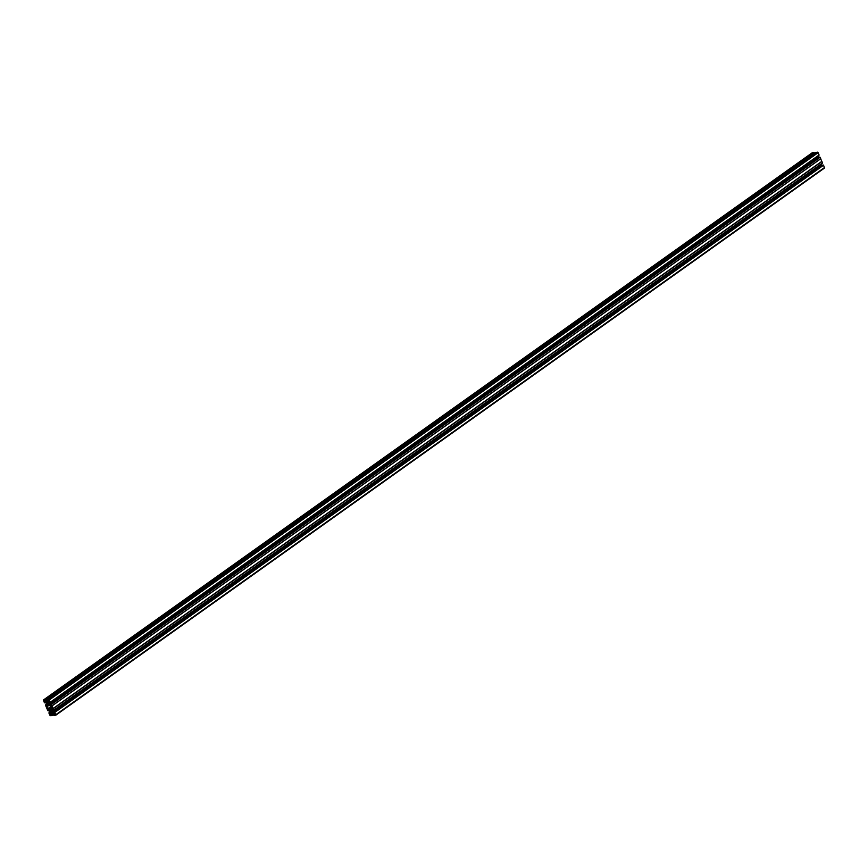 <?xml version="1.0" encoding="UTF-8"?>
<svg xmlns="http://www.w3.org/2000/svg" width="868" height="868" viewBox="0 0 868 868"><rect width="100%" height="100%" fill="white"/><g stroke="black" fill="none" stroke-linecap="round" stroke-linejoin="round"><path stroke-width="1.3" d="M48.304 704.946L48.25 705.022A1.595 0.977 54.6 0 1 47.892 704.892L47.816 704.371A0.998 0.608 54.6 0 1 47.621 704.208L47.328 704.447A1.595 0.977 54.6 0 1 47.035 704.067L47.306 703.807A0.998 0.608 54.6 0 1 47.208 703.568L46.742 703.395A1.595 0.977 54.6 0 1 46.688 702.982L47.143 703.156A0.998 0.608 54.6 0 1 47.208 702.961L46.839 702.472A1.595 0.977 54.6 0 1 46.991 702.32A1.595 0.977 54.6 0 1 47.067 702.277L47.447 702.755A0.998 0.608 54.6 0 1 47.621 702.733L47.566 702.223A1.595 0.977 54.6 0 1 47.935 702.353L48.011 702.874A0.998 0.608 54.6 0 1 48.207 703.037L48.5 702.798A1.595 0.977 54.6 0 1 48.792 703.178L48.51 703.438A0.998 0.608 54.6 0 1 48.619 703.677L49.085 703.85A1.595 0.977 54.6 0 1 49.129 704.263L48.673 704.089A0.998 0.608 54.6 0 1 48.619 704.284L48.977 704.773A1.595 0.977 54.6 0 1 48.836 704.925A1.595 0.977 54.6 0 1 48.76 704.968L48.38 704.49A0.998 0.608 54.6 0 1 48.196 704.512L48.304 704.946M50.843 710.686L50.876 710.708A0.998 0.608 54.6 0 1 51.06 710.686L50.973 710.176A1.595 0.977 54.6 0 1 51.375 710.306L51.451 710.827A0.998 0.608 54.6 0 1 51.646 710.99L51.939 710.751A1.595 0.977 54.6 0 1 52.232 711.131L51.95 711.38A0.998 0.608 54.6 0 1 52.058 711.63L52.525 711.803A1.595 0.977 54.6 0 1 52.568 712.216L52.145 712.042A0.998 0.608 54.6 0 1 52.058 712.237L52.427 712.726A1.595 0.977 54.6 0 1 52.275 712.878A1.595 0.977 54.6 0 1 52.199 712.921L51.82 712.444A0.998 0.608 54.6 0 1 51.646 712.454L51.711 712.975A1.595 0.977 54.6 0 1 51.331 712.845L51.255 712.324A0.998 0.608 54.6 0 1 51.06 712.161L50.767 712.4A1.595 0.977 54.6 0 1 50.474 712.02L50.745 711.76A0.998 0.608 54.6 0 1 50.648 711.521L50.181 711.348A1.595 0.977 54.6 0 1 50.127 710.935L50.594 711.098A0.998 0.608 54.6 0 1 50.648 710.914L50.279 710.425A1.595 0.977 54.6 0 1 50.431 710.274A1.595 0.977 54.6 0 1 50.507 710.23L50.637 710.859M48.912 702.906L48.944 702.961A1.996 1.226 54.6 0 1 49.4 704.013L50.366 705.217L50.518 704.306L51.386 704.458L53.827 710.111L52.221 709.633L52.384 710.914A1.996 1.226 54.6 0 1 52.84 711.966L53.805 713.17L53.957 712.259L54.825 712.411L55.867 715.091L53.935 715.46L53.653 713.68L52.471 713.214A1.996 1.226 54.6 0 1 52.113 713.344A1.996 1.226 54.6 0 1 51.689 713.301L50.995 713.963L52.232 715.633L50.149 715.688L48.879 712.943L50.442 713.529L50.322 712.237A1.996 1.226 54.6 0 1 49.867 711.174L48.901 709.97L48.76 710.881L47.881 710.74L45.429 705.076L47.035 705.565L46.872 704.284A1.996 1.226 54.6 0 1 46.416 703.232L45.461 702.028L45.31 702.939L44.442 702.787L43.4 700.096L45.331 699.738L45.613 701.518L46.785 701.973A1.996 1.226 54.6 0 1 47.143 701.854A1.996 1.226 54.6 0 1 47.577 701.897L48.261 701.235L47.035 699.565L48.771 699.38L50.387 702.158L49.726 702.472L49.292 701.626L48.641 702.288L48.912 702.906L49.66 702.386M817.851 156.034A1.996 1.226 54.6 0 1 818.133 156.826L818.524 157.629M819.24 157.119L50.507 704.317L819.24 157.119L820.119 157.26L820.727 158.736L51.993 705.923L820.727 158.736M820.651 158.79L822.56 163.01L53.838 710.187L822.56 163.01M822.43 163.097L53.707 710.35L822.441 163.173M821.291 163.987A1.996 1.226 54.6 0 1 821.584 164.768L821.963 165.582L53.219 712.769M53.957 712.259L822.69 165.061L823.558 165.213L824.502 168.045L55.845 715.145M812.155 152.855L814.065 152.54L814.553 153.235M815.79 152.356L47.046 699.554L815.768 152.367L817.851 152.312L819.121 155.057L50.387 702.234M50.268 702.364L819.001 155.166L50.268 702.407M48.868 699.923L49.476 701.225L48.51 701.149L48.109 700.009L48.868 699.923M50.55 713.887L51.158 715.189L50.192 715.113L49.791 713.973L50.55 713.887M54.717 713.453L55.324 714.755L54.358 714.679L53.925 713.583L54.717 713.453M51.017 712.151L52.004 711.489M52.091 712.129L51.255 712.715M43.921 700.628L44.691 700.357L45.299 701.659L44.333 701.583L44.225 700.411M49.541 705.207L51.657 706.378L52.492 708.31L51.017 709.85A1.996 1.226 -125.4 0 0 50.583 709.807A1.996 1.226 -125.4 0 0 50.225 709.926L47.599 708.82L46.839 706.183L48.207 705.348A1.996 1.226 -125.4 0 0 48.673 705.391A1.996 1.226 -125.4 0 0 49.031 705.272L49.541 705.207M47.143 703.156L48 702.538L47.143 703.156M48.554 703.514L47.621 704.208M49.682 702.44L48.944 702.961M818.133 156.826L49.4 704.013M818.155 156.869L49.422 704.067M818.426 157.499L49.693 704.697M818.513 157.618L49.78 704.816M819.783 157.054L51.049 704.252M819.848 157.108L51.103 704.306L819.859 157.141M819.924 157.195L51.19 704.393M820.01 157.184L51.277 704.382M820.119 157.26L51.386 704.458M820.727 158.681L51.993 705.868M820.651 158.822L51.917 706.02M821.768 161.394L53.024 708.581M821.822 161.437L53.078 708.635M821.898 161.459L53.165 708.657M821.953 161.502L53.219 708.7M822.571 162.924L53.827 710.111M53.783 710.208L822.441 163.119M52.774 709.601L52.069 710.111M52.829 709.709L52.091 710.241M53.1 710.339L52.362 710.859M53.122 710.393L52.384 710.914M821.584 164.768L52.84 711.966M821.595 164.822L52.861 712.02M821.866 165.452L53.132 712.65M823.222 165.007L54.489 712.205M54.565 712.292L823.298 165.094L54.543 712.259M823.363 165.148L54.63 712.335M823.461 165.137L54.717 712.335M823.558 165.213L54.825 712.411M824.557 167.513L55.812 714.711M51.722 713.312L50.984 713.832M51.874 713.333L50.995 713.963M53.154 713.246L51.266 714.592M53.198 713.279L51.31 714.624M53.436 713.463L51.896 714.559L53.48 713.496M53.349 714.527L52.243 715.308M53.36 714.559L52.188 715.416M53.425 714.7L52.243 715.547M53.447 714.755L52.243 715.612L53.447 714.765M50.16 711.966L49.009 712.78L50.149 711.966M50.29 712.194L49.541 712.726M50.322 712.237L49.584 712.758M50.637 713.04L49.921 713.539M50.615 713.116L49.964 713.572M49.476 710.371L48.76 710.849M46.709 704.013L45.57 704.827L46.709 704.013M46.85 704.241L46.102 704.773M46.883 704.284L46.145 704.805M47.197 705.087L46.481 705.586M47.165 705.163L46.525 705.619M46.015 702.407L45.32 702.896L46.026 702.418M812.35 152.725L43.617 699.912M814.065 152.54L45.331 699.738M814.173 152.627L45.44 699.814M814.227 152.746L45.494 699.944M814.293 152.79L45.548 699.988L814.314 152.79M814.379 152.844L45.646 700.031M47.046 699.966L45.939 700.78M47.219 700.367L45.613 701.518M47.284 700.509L45.7 701.637M48.022 700.671L46.167 701.995M48.065 700.769L46.286 702.038M48.163 700.986L46.753 701.984L48.163 700.997M48.272 701.398L47.577 701.897M48.261 701.442L47.621 701.897M817.504 152.182L48.771 699.38M818.133 152.67L49.389 699.868M819.121 154.971L50.387 702.158M49.335 701.648L48.63 702.158M49.389 701.756L48.641 702.288M49.292 700.585L48.51 701.149M49.4 700.823L48.716 701.311M50.973 714.548L50.192 715.113M51.082 714.787L50.398 715.275M55.151 714.114L54.358 714.679M55.248 714.353L54.565 714.841M51.429 710.621L50.279 711.445M51.494 710.859L50.604 711.489M51.538 710.892L50.648 711.521M52.026 710.849L50.745 711.76M52.047 710.87L50.745 711.803L52.047 710.87M52.058 710.892L50.474 712.02M52.167 711.673L51.255 712.324M52.243 711.684L51.288 712.368M45.125 701.029L44.333 701.583M45.223 701.268L44.539 701.745M49.064 705.261L46.774 706.888M51.462 706.064L47.599 708.82M51.928 706.986L48.434 709.471M52.015 707.192L48.868 709.427M52.047 707.29L48.988 709.46M52.362 707.995L49.606 709.948M52.395 708.082L49.726 709.991M50.225 709.926L52.492 708.31L50.192 709.937M52.568 708.592L51.83 709.113L52.568 708.581M47.99 702.668L46.839 703.492M48.044 702.906L47.165 703.536M48.098 702.939L47.208 703.568M48.727 703.72L47.816 704.371M48.803 703.731L47.838 704.415M48.651 704.176L47.816 704.762M822.69 165.072L53.946 712.27M824.502 168.045L55.769 715.232M46.037 702.418L45.31 702.928M812.231 152.768L43.498 699.955M819.121 155.057L50.377 702.255M819.001 155.22L50.257 702.418M48.424 705.38L47.469 706.064"/></g></svg>

